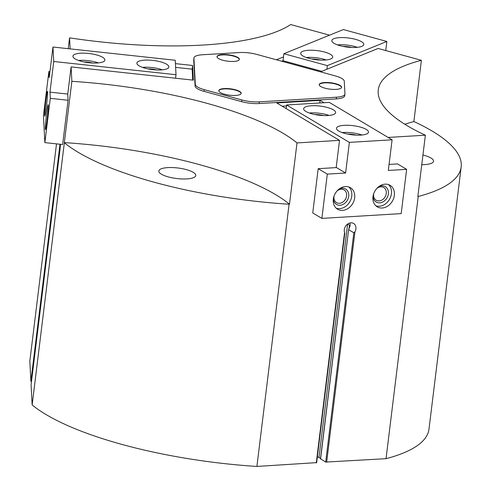 <?xml version="1.0" encoding="UTF-8"?>
<svg xmlns="http://www.w3.org/2000/svg" width="491" height="491" viewBox="0 0 491 491"><rect width="100%" height="100%" fill="white"/><g stroke="black" fill="none" stroke-linecap="round" stroke-linejoin="round"><path stroke-width="0.74" d="M193.927 57.95L193.718 59.657A17.541 4.996 7 0 0 193.706 59.908L195.099 86.035A17.541 4.996 7 0 0 204.041 91.363L241.695 101.662A17.541 4.996 7 0 0 259.113 103.546L336.261 98.906A17.541 4.996 7 0 0 344.725 95.72L344.934 94.014A17.541 4.996 7 0 0 344.94 93.763L344.277 81.236A17.541 4.996 7 0 0 335.335 75.909L256.799 54.421A17.541 4.996 7 0 0 239.381 52.537L202.39 54.765A17.541 4.996 7 0 0 193.927 57.95A17.541 4.996 7 0 0 193.914 58.208L195.308 84.329A17.541 4.996 7 0 0 204.25 89.657L241.903 99.961A17.541 4.996 7 0 0 259.322 101.846L336.47 97.206A17.541 4.996 7 0 0 344.934 94.014M388.117 137.437L425.372 135.197L417.847 196.492L418.234 196.468A207.601 59.159 7 0 0 461.178 166.952A207.601 59.159 7 0 0 414.257 121.707L413.864 121.596L421.388 60.301L378.095 48.456L320.494 71.852M276.396 59.785L283.485 56.907M329.547 35.174L290.703 24.55A207.601 59.159 7 0 1 69.55 37.85L70.139 48.885M44.871 142.605L50.303 98.335L49.978 92.136L53.74 61.492L52.967 47.026L49.204 77.676L48.879 71.477L43.441 115.747L44.871 142.605L62.639 144.532L68.077 100.262L67.752 94.168L71.097 66.923L193.374 80.156L192.589 65.481L175.422 63.627M71.097 66.923L71.864 81.322A207.601 59.159 7 0 1 297.006 142.918L339.527 140.358L276.752 102.963L320.077 100.36L324.048 102.723M421.388 60.301A207.601 59.159 7 0 0 378.266 89.865A207.601 59.159 7 0 0 425.372 135.197M286.486 105.927L282.165 106.191M320.077 100.36L319.751 102.981M321.875 218.391L401.19 213.616L406.628 169.346L388.326 170.451L392.088 139.8L349.377 142.372L345.615 173.016L327.307 174.121L321.875 218.391L312.749 212.953L318.186 168.683L336.182 167.603L339.527 140.358M289.475 204.213A207.601 59.159 7 0 0 64.339 142.617L64.346 142.752A207.601 59.159 7 0 0 289.089 204.238L289.475 204.213L297.006 142.918M289.089 204.238L256.897 466.45L316.523 462.626M349.261 228.045L349.604 225.24L348.72 229.733L353.833 232.777L354.938 231.875A6.8 5.475 120.8 0 0 353.588 223.454A6.8 5.475 120.8 0 0 346.658 224.878A6.8 5.475 120.8 0 0 344.565 232.501L344.799 233.305L316.627 462.749M353.833 232.777L325.68 462.074L386.036 458.68A207.601 59.159 7 0 0 428.981 429.165L461.178 166.952M418.234 196.468L386.036 458.68M389.062 164.424L397.501 163.914L406.628 169.346M56.514 143.869L29.822 361.229L30.89 381.341L31.479 381.605M31.08 384.834L59.368 154.475A6.8 0.331 -83.8 0 0 60.418 144.293M59.368 154.475L31.08 384.852L32.148 404.965A207.601 59.159 7 0 0 256.897 466.45M325.68 462.074L320.598 458.809M320.47 458.907L348.641 229.463L320.568 459.03M320.543 458.293L318.966 457.489A6.444 1.835 7 0 0 317.352 456.863M64.346 142.752L32.148 404.965M68.224 48.677L69.55 37.85M60.043 144.25A6.8 0.331 -83.8 0 0 59.178 150.964L30.89 381.341M64.339 142.617L71.864 81.322M186.783 178.914A18.615 5.303 -173 0 1 167.897 176.803A18.615 5.303 -173 0 1 158.82 170.991A18.615 5.303 -173 0 1 177.938 167.996A18.615 5.303 -173 0 1 195.768 175.532A18.615 5.303 -173 0 1 186.783 178.914M422.941 155.015A18.615 5.303 -173 0 1 433.541 161.226A18.615 5.303 -173 0 1 424.555 164.614A18.615 5.303 -173 0 1 421.751 164.694M413.864 121.596A207.601 59.159 7 0 0 404.799 124.229M349.064 228.462A6.8 5.475 120.8 0 0 349.917 222.975M192.589 65.481L192.153 69.059L192.736 80.082M320.783 86.539A11.275 3.216 7 0 0 333.186 89.411A11.275 3.216 7 0 0 341.583 87.337A11.275 3.216 7 0 0 330.781 82.77A11.275 3.216 7 0 0 319.199 84.587A11.275 3.216 7 0 0 320.783 86.539M220.385 92.578A11.275 3.216 7 0 0 232.789 95.444A11.275 3.216 7 0 0 241.185 93.376A11.275 3.216 7 0 0 230.383 88.81A11.275 3.216 7 0 0 218.802 90.626A11.275 3.216 7 0 0 220.385 92.578M218.575 58.576A11.275 3.216 7 0 0 230.979 61.449A11.275 3.216 7 0 0 239.375 59.374A11.275 3.216 7 0 0 228.579 54.808A11.275 3.216 7 0 0 216.991 56.625A11.275 3.216 7 0 0 218.575 58.576M239.338 59.54A11.275 3.216 7 0 0 228.536 55.152A11.275 3.216 7 0 0 216.991 56.796M241.149 93.542A11.275 3.216 7 0 0 230.347 89.153A11.275 3.216 7 0 0 218.796 90.798M341.546 87.502A11.275 3.216 7 0 0 330.744 83.114A11.275 3.216 7 0 0 319.193 84.759M327.307 174.121L318.186 168.683M345.615 173.016L336.206 167.413M392.088 139.8L329.314 102.404L286.603 104.976L286.161 108.566M349.377 142.372L286.603 104.976M333.364 109.824A16.105 4.591 -173 0 1 335.623 112.611A16.105 4.591 -173 0 1 319.076 115.207A16.105 4.591 -173 0 1 303.647 108.683A16.105 4.591 -173 0 1 315.645 105.725A16.105 4.591 -173 0 1 333.364 109.824M366.212 129.391A16.105 4.591 -173 0 1 368.471 132.177A16.105 4.591 -173 0 1 351.924 134.773A16.105 4.591 -173 0 1 336.495 128.249A16.105 4.591 -173 0 1 348.493 125.291A16.105 4.591 -173 0 1 366.212 129.391M354.68 197.824A12.527 10.084 120.8 0 0 350.414 187.703A12.527 10.084 120.8 0 0 335.341 193.307A12.527 10.084 120.8 0 0 337.593 209.227A12.527 10.084 120.8 0 0 354.68 197.824M394.341 195.436A12.527 10.084 120.8 0 0 390.075 185.316A12.527 10.084 120.8 0 0 375.001 190.919A12.527 10.084 120.8 0 0 377.254 206.846A12.527 10.084 120.8 0 0 394.341 195.436M373.78 193.466A7.396 5.953 120.8 0 0 376.167 200.23A7.396 5.953 120.8 0 0 386.257 193.491A7.396 5.953 120.8 0 0 383.741 187.513A7.396 5.953 120.8 0 0 376.658 188.636M373.05 196.259A8.948 7.205 120.8 0 0 380.359 202.783A8.948 7.205 120.8 0 0 388.369 193.884A8.948 7.205 120.8 0 0 378.764 186.666M375.885 205.821A12.527 10.084 120.8 0 0 391.419 193.7A12.527 10.084 120.8 0 0 388.522 184.604M334.119 195.854A7.396 5.953 120.8 0 0 336.507 202.611A7.396 5.953 120.8 0 0 346.597 195.878A7.396 5.953 120.8 0 0 344.081 189.9A7.396 5.953 120.8 0 0 336.998 191.024M333.389 198.646A8.948 7.205 120.8 0 0 340.699 205.17A8.948 7.205 120.8 0 0 348.708 196.271A8.948 7.205 120.8 0 0 339.103 189.047M336.225 208.209A12.527 10.084 120.8 0 0 351.759 196.087A12.527 10.084 120.8 0 0 348.862 186.985M342.135 132.576A16.105 4.591 -173 0 1 361.953 135.007M347.567 134.061A10.741 3.063 -173 0 1 356.319 135.135M309.287 113.01A16.105 4.591 -173 0 1 329.105 115.44M314.719 114.495A10.741 3.063 -173 0 1 323.477 115.569M48.879 71.477L49.953 71.594M50.303 98.335L68.077 100.262M49.978 92.136L67.764 94.063M175.582 78.229L176.011 74.724L175.244 60.258L52.967 47.026M53.74 61.492L176.011 74.724M192.159 69.163L175.618 67.371M153.124 69.679A16.105 4.591 -173 0 1 136.891 63.063A16.105 4.591 -173 0 1 153.438 60.473A16.105 4.591 -173 0 1 168.867 66.991A16.105 4.591 -173 0 1 153.124 69.679M89.147 62.756A16.105 4.591 -173 0 1 72.913 56.14A16.105 4.591 -173 0 1 89.46 53.55A16.105 4.591 -173 0 1 104.884 60.068A16.105 4.591 -173 0 1 89.147 62.756M46.289 107.351A12.527 0.608 -83.8 0 0 47.443 91.277A12.527 0.608 -83.8 0 0 45.497 103.669A12.527 0.608 -83.8 0 0 44.749 116.189A12.527 0.608 -83.8 0 0 46.289 107.351M47.007 120.78A12.527 0.608 -83.8 0 0 48.161 104.706A12.527 0.608 -83.8 0 0 46.209 117.097A12.527 0.608 -83.8 0 0 45.467 129.618A12.527 0.608 -83.8 0 0 47.007 120.78M78.554 60.467A16.105 4.591 -173 0 1 98.366 62.897M83.986 61.952A10.741 3.063 -173 0 1 92.738 63.026M142.531 67.39A16.105 4.591 -173 0 1 162.349 69.82M147.963 68.875A10.741 3.063 -173 0 1 156.715 69.949M321.808 71.318L283.019 60.706L281.705 61.24M283.019 60.706L283.872 53.722L327.356 65.616L326.908 69.249M385.736 50.548L386.853 41.459L343.375 29.558L283.872 53.722M386.853 41.459L327.356 65.616M302.708 51.352A16.105 4.591 -173 0 1 320.973 51.205A16.105 4.591 -173 0 1 332.671 57.14A16.105 4.591 -173 0 1 316.124 59.73A16.105 4.591 -173 0 1 300.695 53.212A16.105 4.591 -173 0 1 302.708 51.352M333.843 38.709A16.105 4.591 -173 0 1 352.108 38.562A16.105 4.591 -173 0 1 363.806 44.497A16.105 4.591 -173 0 1 347.26 47.087A16.105 4.591 -173 0 1 331.83 40.569A16.105 4.591 -173 0 1 333.843 38.709M337.47 44.89A16.105 4.591 -173 0 1 357.282 47.326M342.902 46.375A10.741 3.063 -173 0 1 351.654 47.449M306.335 57.533A16.105 4.591 -173 0 1 326.153 59.97M311.767 59.018A10.741 3.063 -173 0 1 320.525 60.092M344.565 232.501L316.284 462.878M354.938 231.875L326.656 462.252M349.604 225.24L347.61 224.221L318.966 457.489M193.914 58.208L193.706 59.908M195.308 84.329L195.099 86.035M204.25 89.657L204.041 91.363M241.903 99.961L241.695 101.662M259.322 101.846L259.113 103.546M336.47 97.206L336.261 98.906M349.58 226.725L349.537 227.063"/></g></svg>
